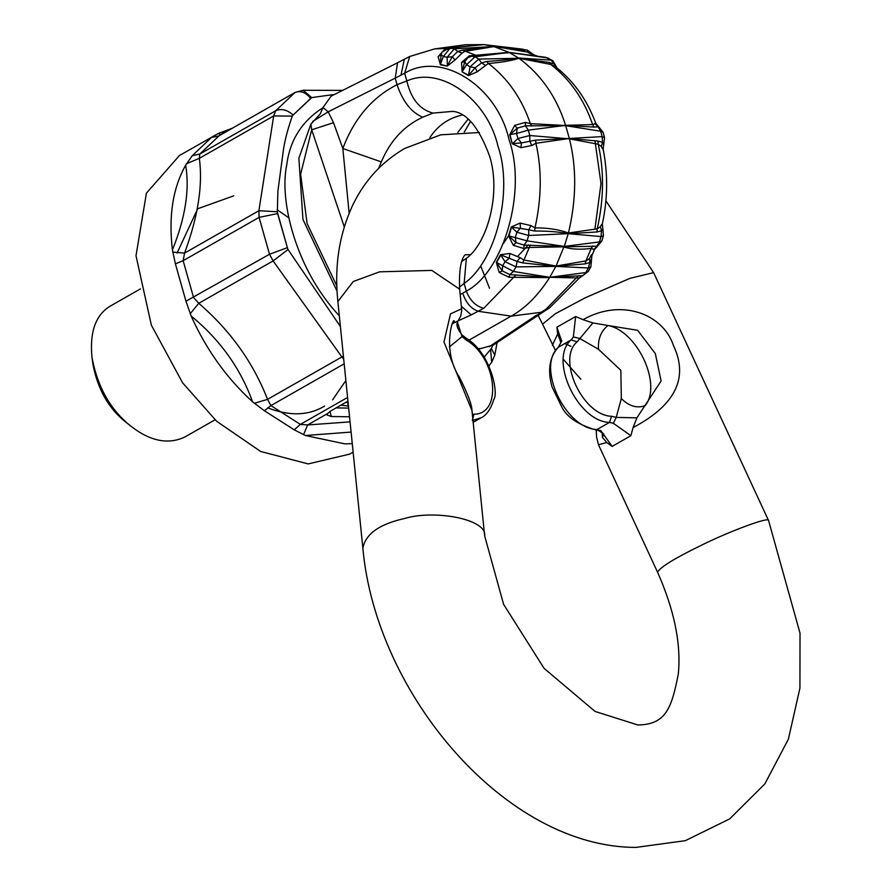 <?xml version="1.0" encoding="UTF-8"?>
<svg xmlns="http://www.w3.org/2000/svg" width="892" height="892" viewBox="0 0 892 892"><rect width="100%" height="100%" fill="white"/><g stroke="black" fill="none" stroke-linecap="round" stroke-linejoin="round"><path stroke-width="1.34" d="M478.458 349.185L493.387 345.037L544.633 311.029L535.534 315.857L539.693 314.162M524.106 245.11L515.955 242.579L515.364 237.25L516.903 232.243L528.677 235.477L568.003 233.693L568.438 233.002C576.422 199.474 576.756 168.086 569.43 138.84L529.815 135.528L517.962 138.494L516.546 133.465L528.287 130.143L565.606 125.348L592.634 124.557L595.889 123.531L598.766 126.82L594.072 127.065L530.361 123.62L525.265 122.427L514.639 125.404L509.7 134.792L512.22 143.712L520.95 147.693L521.43 142.932L512.543 143.601L517.962 138.494L521.43 142.932L529.826 141.259M569.23 138.461L535.635 140.133L529.792 141.282L529.815 135.528L528.287 130.143L525.433 125.828L565.617 125.694M509.7 134.792L517.248 128.158L525.455 125.828L525.31 122.438M593.392 249.582L597.417 246.337L594.462 249.57L591.229 248.411L585.933 260.91L556.05 266.061L564.112 246.382L524.072 245.11L523.838 248.534L528.956 247.474L596.804 246.214L599.402 241.933L601.821 240.996L603.438 235.733L601.052 236.57L568.472 233.704L568.438 233.002C559.028 229.512 547.878 227.806 534.977 227.884L530.885 225.576L520.092 223.123L511.283 226.936L508.552 235.811L513.279 245.311L515.955 242.579L508.841 236.012L511.595 227.047L528.822 229.746L530.918 225.598M564.58 246.393L599.402 241.933L601.052 236.57L601.531 230.838M578.429 275.818L546.038 309.212L549.472 307.963L579.376 278.003L549.873 277.289L582.509 275.695L588.319 271.38L590.872 266.82L588.363 267.968L589.891 262.527L585.119 263.865L555.972 266.396L516 266.875L517.159 261.434L522.723 262.917L555.783 266.385M549.873 277.289L585.799 272.562L588.363 267.968L555.972 266.396M578.54 278.304L582.509 275.695L579.387 277.992M591.329 259.527L589.88 262.527L589.534 258.647L591.452 254.688M594.473 249.57L591.931 255.569M585.119 263.865L585.933 260.91L589.567 258.613M509.811 274.591L502.241 270.889L496.532 262.582L500.836 254.911L517.182 261.434L520.036 257.598L509.823 253.462L500.557 254.688L496.287 262.304L499.174 272.484L502.241 270.889L502.609 265.972L505.006 261.69L516 266.875L513.424 271.469L496.287 262.304M509.778 274.602L513.424 271.469L549.673 277.289L509.778 274.602L508.986 277.256L549.595 277.602L556.05 266.072M499.174 272.484L509.009 277.245M500.557 254.688L505.006 261.69L509.299 258.29L509.823 253.462M556.05 266.061L523.66 259.973L520.003 257.565M529.792 141.282L531.788 145.485L535.925 143.289L569.43 138.461L598.03 141.07L602.524 142.374L602.178 136.621L604.542 137.546L603.048 132.25L600.651 131.236L565.818 125.694M524.072 245.11L527.038 240.84L528.677 235.477L528.8 229.746L534.609 231.039C547.922 230.95 559.05 231.842 568.003 233.693M564.112 246.382L527.038 240.84L508.552 235.811M513.279 245.311L523.86 248.522M511.283 226.936L516.903 232.243L520.471 227.884L520.092 223.123M592.723 245.924L591.229 248.411C580.514 249.782 571.482 249.336 564.123 247.073L568.438 233.002L597.239 228.82L600.439 226.624L601.721 224.349M601.52 230.816L597.004 231.976L568.472 233.704M602.892 229.043L603.438 235.733M602.501 229.121L601.509 230.838M569.43 138.461L602.178 136.621L600.651 131.236L598.164 126.932L594.808 123.486M602.524 142.374L601.353 146.533L598.197 144.236L569.43 138.84L565.606 125.348C556.641 97.005 541.11 74.66 518.999 58.292L550.721 64.414L549.026 62.429L554.333 64.034L551.133 60.165L552.895 60.767L547.331 57.913L509.064 52.394L474.968 56.82L466.538 64.703L462.29 71.494L464.732 61.57L468.01 57.512M602.513 142.363L603.46 144.158M602.579 148.919L601.331 146.511M509.064 52.394L518.977 58.281L549.026 62.429M518.743 57.991L551.133 60.165L545.636 57.311L509.756 52.65M554.333 64.034L555.147 66.532L550.721 64.414C570.077 79.377 584.048 99.425 592.634 124.557L594.072 127.065M554.3 64.012L557.188 68.996M595.889 123.542C587.048 99.837 573.668 80.982 555.772 66.989L555.125 66.521M530.495 52.617L532.68 54.178M481.613 62.919L475.157 67.759L477.265 71.773L468.467 75.619L462.168 71.884L461.532 62.44L469.326 55.817L509.031 52.372L493.755 46.518L526.67 49.952L531.699 54.111M523.035 49.227L483.687 44.6L471.377 45.771M522.188 49.105L484.022 44.645M518.977 58.281L478.77 59.073L470.084 66.811L466.538 64.703L464.732 61.57L461.532 62.44M518.285 57.98C510.269 59.452 499.721 60.623 486.631 61.492L481.591 62.942L478.77 59.073L474.968 56.82L471.823 56.207M468.467 75.619L470.084 66.811L475.157 67.759L468.646 75.263L462.168 71.884M475.882 55.728L509.299 52.65M493.566 46.518L454.307 48.859L457.752 51.48L462.134 53.063L464.643 51.413L493.945 46.585L462.513 50.13L457.752 51.48L452.277 56.765L447.293 65.707L447.148 57.233L443.335 56.497L450.215 48.068L483.687 44.6L530.495 52.572M444.339 49.751L438.106 56.664L440.403 64.793L441.038 54.602L441.997 52.182L448.977 48.023M448.932 48.034L454.307 48.859L447.148 57.233L452.277 56.765L455.065 59.942L462.145 53.041M448.877 48.034L483.843 44.645M440.403 64.793L447.193 66.108L455.065 59.942M447.193 66.108L440.447 64.391L443.335 56.497L441.038 54.602L438.106 56.664M483.654 44.6L465.501 44.745L434.649 48.915L409.718 56.475L404.656 73.244C441.674 50.565 497.491 86.312 509.176 140.189C526.994 190.576 504.103 271.213 466.326 291.171C470.106 300.649 475.915 306.346 483.765 308.275L516.033 274.87M538.422 56.564L528.254 52.673L536.828 56.174M493.755 46.518L524.909 51.078M509.031 52.372L532.881 55.538M600.416 226.646L601.509 230.827M520.95 147.693L531.81 145.474M512.22 143.712L509.99 134.592L516.546 133.465L517.248 128.158L514.639 125.404M481.591 62.942L485.582 65.484L488.448 63.477C501.092 62.485 511.272 60.756 519.01 58.292M477.265 71.773L485.605 65.462M469.348 55.817L470.497 56.553M409.718 56.475L397.576 62.752L395.189 78.139L404.656 73.244L406.841 80.971C440.793 65.674 487.322 99.112 498.07 146.533C513.413 191.323 496.108 261.155 464.141 283.455L459.48 287.113M378.665 168.32L381.33 161.909C390.194 140.802 403.998 125.895 422.752 117.186C411.424 112.526 402.85 101.699 397.04 84.684L406.841 80.971C410.978 98.778 419.664 109.493 432.921 113.106L452.679 111.377C466.683 112.604 478.948 127.433 489.496 155.855C501.471 193.006 487.244 243.527 466.349 258.345L464.141 283.455L466.326 291.171L460.216 294.572M422.752 117.186L432.921 113.106M462.335 115.001C448.486 118.101 437.671 125.638 429.877 137.613M503.411 243.549L509.499 234.295M344.279 226.858L311.687 129.786L300.615 174.208L307.104 223.591L336.841 285.919M349.14 213.166L342.829 148.507L381.33 161.909M333.519 122.695L342.829 148.496C354.091 118.603 372.154 97.328 397.04 84.684L395.189 78.139L328.2 111.834L333.519 122.695L311.687 129.786L310.873 124.122L298.876 158.207L302.945 219.465L337.065 291.16M397.576 62.752L331.099 96.18L322.982 107.586L320.206 113.953L310.873 124.122M312.757 121.401L328.2 111.834L322.982 107.586M480.71 266.039L489.53 288.25M468.077 119.127L457.786 132.417M546.038 309.212L541.188 312.278L511.116 316.136C525.21 308.387 538.032 295.542 549.595 277.602L549.673 277.289M461.409 306.302L471.255 314.887L483.765 308.275M468.969 340.175L511.116 316.136L478.591 311.33C471.322 309.078 466.048 303.068 462.747 293.312M339.317 315.824C296.2 269.997 278.995 200.901 286.711 165.143C289.655 141.059 301.206 122.26 321.354 108.757L322.859 107.899M140.412 288.908L110.352 306.045C95.678 314.809 89.557 331.947 91.987 357.447L92.891 364.081C97.663 389.336 108.746 408.781 126.151 422.407L131.403 426.566C150.581 441.35 168.443 444.807 184.99 436.935L215.05 419.798M91.987 357.447C97.629 387.373 110.775 410.42 131.403 426.566M233.749 195.827L197.701 208.75L177.084 253.016M267.678 407.822C289.588 416.33 308.565 415.739 324.61 406.061M332.56 399.895L345.873 380.516M232.266 128.258L218.284 133.51L179.448 155.52L146.422 193.174L135.997 255.736L151.361 325.156L182.604 382.813L216.689 421.303L260.642 451.452L308.186 463.918L349.72 454.117L353.132 452.177M348.237 403.151L347.69 404.266L348.293 404.433M345.695 402.448L348.103 402.482M348.46 406.094L340.978 405.135M347.958 401.155L330.765 410.956L327.52 413.598L327.108 415.025L331.345 416.519L349.553 416.787M348.672 408.09L336.117 407.912M191.133 315.991C206.275 349.675 226.758 378.286 252.581 401.801C240.461 368.273 219.978 339.674 191.133 315.991L185.971 301.217L175.389 263.842L172.435 249.916C185.425 217.559 189.818 189.327 185.636 165.221C172.825 188.078 168.421 216.31 172.435 249.916M215.061 135.216L211.493 137.424L192.237 155.732L185.636 165.221M350.065 421.871L307.617 424.96L300.359 424.391L270.934 405.592L267.544 399.36C253.172 362.464 230.248 330.453 198.771 303.313L193.575 297.549L183.139 260.687L184.566 253.105C198.046 216.633 202.975 185.045 199.34 158.33L199.763 154.06L219.153 135.74M218.284 133.51L220.737 134.837M342.617 90.393L303.146 90.282L295.107 92.422L275.695 110.753L273.677 115.938L199.34 158.33L186.517 163.727M175.389 263.842L183.139 260.687L259.081 217.38L258.903 210.724L277.356 211.772L277.891 191.156L282.965 153.268C284.135 143.01 287.235 130.622 292.264 116.094L273.677 115.938L258.903 210.724L184.566 253.105L172.747 252.101M277.59 213.578L287.67 248.612L277.501 212.664L277.59 213.578L259.081 217.38L269.518 254.242L273.108 260.921L198.771 303.313L190.197 313.761M252.581 401.801L264.4 410.766L294.237 429.821L305.32 435.497L344.847 443.859L352.273 443.67M340.398 326.539L288.027 249.504L273.108 260.921L341.881 356.967L267.544 399.36L254.32 403.307M327.52 413.598L307.617 424.96L303.525 434.738M351.102 432.085L305.32 435.497M219.677 132.841L225.163 132.317M343.409 356.164L341.881 356.967L343.721 359.298M484.278 357.079L490.957 349.028L484.233 357.001M488.983 365.765L491.704 362.297L494.804 355.127L491.325 348.471L490.957 349.028M492.696 345.46L491.325 348.471M303.146 90.282L311.698 97.607L334.667 94.385M311.152 97.919L292.632 115.536L311.698 97.607M292.264 116.094L292.632 115.536M277.501 212.664L277.356 211.772M288.027 249.504L287.67 248.612M453.917 321.678L452.59 323.907M449.345 346.977L462 336.618L462.145 334.991L465.936 338.035L466.483 340.209C496.922 358.038 502.631 414.356 473.975 414.211L472.303 420.344M362.866 548.212C365.497 533.996 379.401 524.083 404.6 518.497C433.757 509.488 487.188 518.843 484.657 535.88L503.612 604.363L544.064 668.331L595.053 711.437L637.813 724.984C665.711 724.527 671.553 708.716 678.321 673.951C681.254 643.968 674.33 610.039 657.538 572.151C660.437 567.056 674.72 558.247 700.387 545.759C726.144 532.736 770.108 515.877 768.603 520.66L800.013 633.13L799.934 688.1L788.372 739.212L764.834 783.912L729.689 818.889L685.346 840.665L635.963 847.4C505.619 847.433 375.833 693.943 362.866 548.212L337.867 301.552L353.243 281.526L379.613 271.826L431.828 270.41L459.67 289.209L461.733 310.405L460.763 315.924L457.451 322.157L462 336.618L466.483 340.209M452.88 323.361L458.12 320.908L457.629 321.834M461.655 308.777L450.493 313.884L443.982 342.004L471.968 410.621M603.672 433.991L598.956 430.702L595.544 429.855C577.96 424.536 566.743 416.965 561.882 407.165L552.059 386.961C547.409 370.269 549.45 357.09 558.191 347.401L561.67 341.123L556.909 327.208L575.619 316.537L583.067 319.671C621.858 297.672 663.369 314.363 673.46 345.594C688.836 377.896 675.378 405.213 633.097 427.558L636.899 417.835L661.117 380.984L655.308 353.555L637.624 330.308L607.976 325.491C600.996 331.055 597.83 338.993 598.487 349.285L579.566 338.38L573.355 336.964L571.214 339.874C548.402 358.796 577.525 421.615 609.481 422.407L597.016 429.52C565.06 428.729 535.936 365.91 558.749 346.988L571.214 339.874L577.079 341.87C556.519 358.93 582.766 415.56 611.577 416.274L609.481 422.407L613.361 423.276L616.205 417.411L621.334 398.546L620.832 370.303L598.499 349.296M577.079 341.87L592.901 322.937L607.976 325.491C637.457 331.066 662.31 384.642 645.15 405.67C636.933 408.569 628.994 406.195 621.334 398.546M556.909 327.208L557.678 333.965L560.8 341.959M560.288 341.368L560.901 341.223M598.956 430.702L600.729 430.513L612.168 446.379L606.805 442.566L602.468 437.459L603.683 434.214M606.794 442.555L598.454 444.729M602.212 432.642L602.468 437.459M595.544 429.855L600.729 430.513M558.191 347.401L561.67 341.123M552.349 345.282L557.656 334.009M575.619 316.537L573.355 336.964M592.901 322.937L583.067 319.671M611.577 416.274L616.205 417.411L636.899 417.835M613.361 423.276L630.878 435.709L612.168 446.379M633.097 427.558L630.878 435.709M481.245 348.538L477.945 348.594M404.355 59.218L400.999 75.084M530.327 244.988L522.723 262.917M534.609 231.039L534.977 227.884C541.656 198.057 541.979 169.87 535.925 143.289L535.635 140.133M597.004 231.976L597.239 228.82C603.929 199.005 604.252 170.807 598.197 144.236L598.03 141.07M462.513 50.13L476.741 55.616M447.204 48.358L434.627 48.915M594.919 228.932L601.007 183.484L594.986 141.003M486.631 61.492L488.448 63.477C507.804 78.44 521.787 98.488 530.361 123.62L531.677 126.118M518.074 255.915L528.343 244.899M535.534 315.857L489.217 346.743M458.388 320.719L471.255 314.887M329.928 411.468L331.345 416.519M310.55 98.187C305.532 92.144 300.247 90.315 294.695 92.679L218.752 135.985L211.493 137.424M292.966 114.912C287.09 109.694 281.337 108.3 275.695 110.753L199.763 154.06L192.237 155.732M287.246 247.697L269.518 254.242L185.971 301.217M344.178 363.825L270.934 405.592L264.4 410.766M347.59 397.453L300.359 424.391L294.237 429.821M491.704 362.297L490.6 349.664M473.161 422.34L481.368 417.657L472.95 420.288M473.987 414.211L472.359 414.434M555.526 350.489L542.548 324.13L555.348 313.716L585.397 297.727L629.93 278.349L653.613 272.629L605.902 200.823M597.417 246.337L601.821 240.996M582.766 275.695L588.319 271.38M591.887 255.658L590.872 266.82M604.542 137.546L603.17 149.209C608.043 174.007 607.764 198.949 602.323 224.037M598.766 126.82L603.048 132.25M552.895 60.767L557.377 68.606M533.16 54.356L527.15 50.03M467.965 57.534L471.868 56.207M476.005 55.705L471.779 56.207M445.465 49.774L450.527 48.502M548.937 58.426L545.536 57.3M602.312 224.026L602.892 229.054M470.552 121.412L464.219 132.094M544.633 311.029L549.472 307.963M466.349 258.345L461.755 261.378M288.763 217.782L277.167 209.776M295.118 92.422L219.187 135.718M494.804 355.127L497.089 342.573M481.368 417.657C480.643 417.958 489.095 415.371 493.755 399.549C498.884 393.238 490.656 352.641 465.936 338.035M453.482 321.834L454.307 321.198C453.169 315.924 441.685 350.065 459.268 377.004C467.631 393.417 471.868 404.589 471.968 410.521M457.451 322.157C456.024 325.022 457.585 329.304 462.145 334.991M484.657 535.88L471.968 410.51M570.969 346.352L564.87 343.565M657.538 572.151L598.487 444.785L596.558 436.868L596.224 429.944M563.354 359.298L580.826 379.234M560.7 342.439L560.756 338.893L561.748 340.666M768.603 520.66L653.613 272.629M542.548 324.13L538.088 315.233M470.385 254.621L465.368 254.789C467.586 253.885 458.031 254.097 459.67 289.209M479.35 132.507L440.704 134.837L404.723 148.44C382.345 161.53 365.319 179.816 353.622 203.287C339.339 233.124 334.087 265.872 337.867 301.552"/></g></svg>
